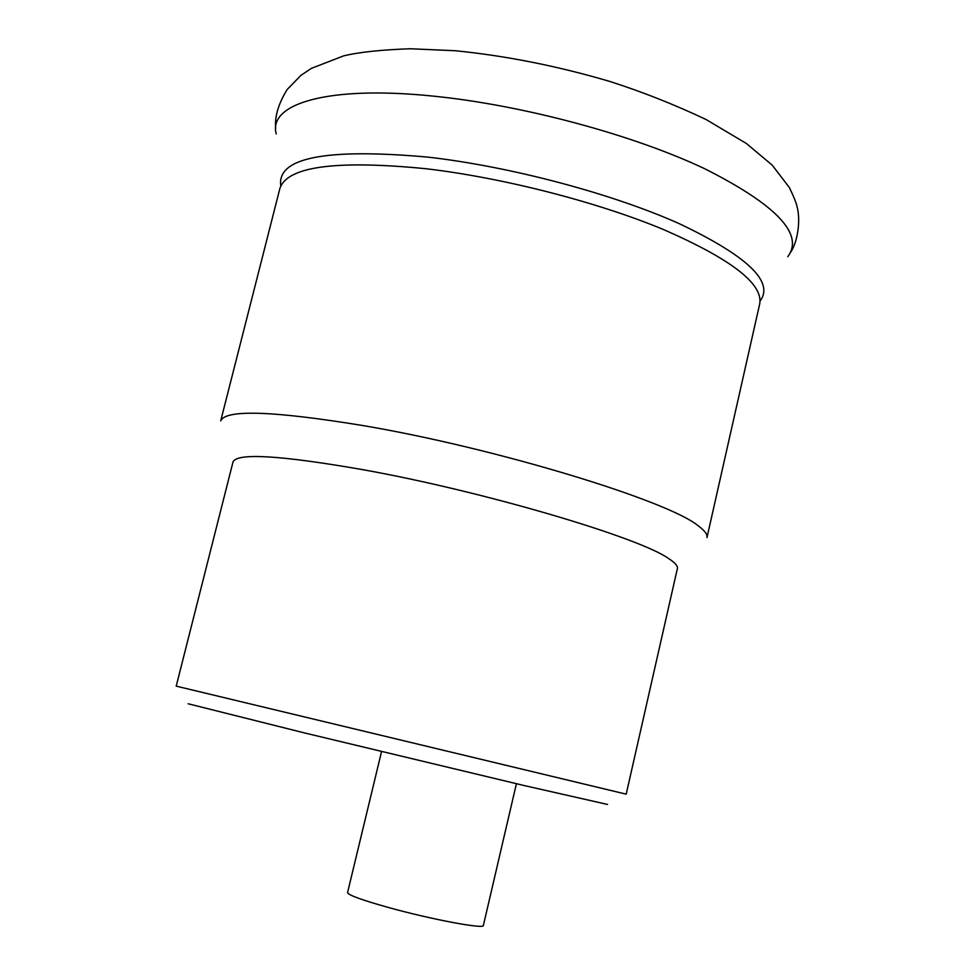 <?xml version="1.0" encoding="UTF-8"?>
<svg xmlns="http://www.w3.org/2000/svg" width="975" height="975" viewBox="0 0 975 975"><rect width="100%" height="100%" fill="white"/><g stroke="black" fill="none" stroke-linecap="round" stroke-linejoin="round"><path stroke-width="1.46" d="M381.554 751.542L347.563 892.6C348.185 895.038 361.64 899.962 387.928 907.347C430.584 919.267 484.612 929.407 483.368 925.482L516.409 783.717M626.194 794.162L176.207 686.132L233.037 461.87C237.181 452.717 280.337 455.301 362.517 469.621C482.674 491.107 639.368 537.457 668.594 558.541C675.041 562.697 677.966 566.024 677.381 568.547L626.194 794.162M607.535 804.448L524.538 785.631L304.931 733.029L188.163 703.767M706.96 537.639C707.679 534.568 704.791 530.656 698.295 525.878C668.411 500.784 495.288 447.854 362.298 425.453C272.61 410.816 225.408 409.305 220.703 420.895L279.91 188.382C287.247 166.481 335.814 159.912 425.612 168.687C502.43 177.633 596.578 201.752 663.085 229.369C730.714 258.863 762.938 283.603 759.769 303.591L706.96 537.639M787.751 256.742C804.387 234.427 776.709 205.079 704.693 168.724C633.043 134.782 522.746 105.093 433.582 96.159C327.637 85.166 267.759 103.85 276.242 133.941M760.11 300.97C774.382 281.933 747.618 256.254 679.831 223.933C612.58 193.696 510.339 166.469 427.586 157.085C325.674 148.029 276.742 157.633 280.788 185.896M275.681 128.505C274.536 116.817 278.363 103.825 287.162 89.529L300.946 75.343L311.342 68.384L343.602 55.88C358.788 52.199 381.018 49.81 410.28 48.75L455.435 50.749C505.988 55.807 557.334 66.007 609.472 81.339C641.867 91.674 674.078 104.398 706.119 119.535L746.423 143.52L772.224 165.153L789.409 187.602C793.747 196.609 796.295 202.91 797.026 206.505C800.865 220.35 797.635 241.873 790.725 252.159"/></g></svg>
